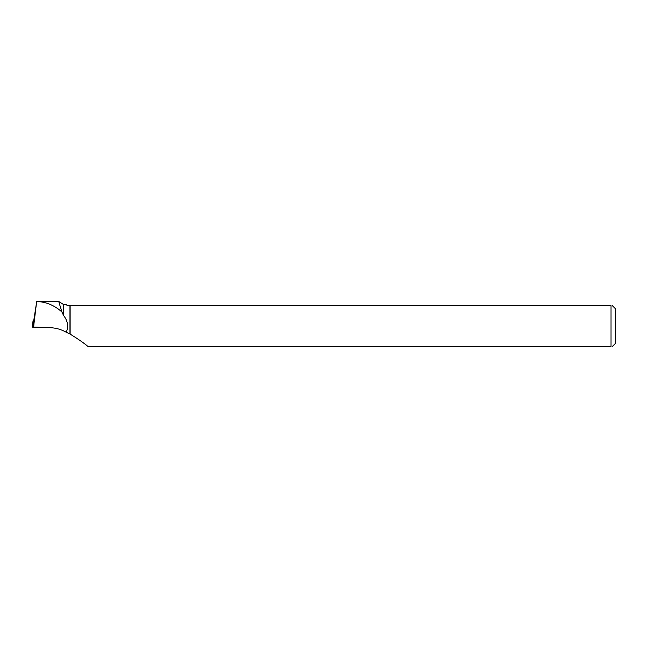 <?xml version="1.0" encoding="UTF-8"?>
<svg xmlns="http://www.w3.org/2000/svg" width="648" height="648" viewBox="0 0 648 648"><rect width="100%" height="100%" fill="white"/><g stroke="black" fill="none" stroke-linecap="round" stroke-linejoin="round"><path stroke-width="0.97" d="M33.728 320.695L33.072 320.703L33.453 321.91L34.182 321.91M32.4 326.13L33.072 320.703L32.4 326.13L32.781 327.345L33.453 321.91M32.943 326.09L32.4 326.13L32.781 327.345L38.54 327.248L32.781 327.345M70.13 334.109L70.13 305.516L611.032 305.516L611.032 346.648L88.185 346.648C84.046 343.14 78.027 338.961 70.13 334.109L66.29 332.262C61.325 329.468 56.093 327.953 50.609 327.718L33.704 327.062L34.077 321.918M66.29 332.262C68.664 326.406 67.748 320.809 63.553 315.463L63.553 304.511L58.717 301.466L61.892 311.923L63.553 315.463M69.96 333.979L69.96 305.516L67.198 305.516L66.193 304.511L63.553 304.511M58.134 301.369L58.725 301.466M33.704 325.782L36.677 301.369M61.892 311.923C54.383 305.297 46 301.822 36.734 301.498L33.72 320.768M612.206 305.516L615.6 308.91L615.6 343.254L612.206 346.648M611.032 346.648C612.587 346.648 612.587 346.648 611.032 346.648M611.032 305.516C612.587 305.516 612.587 305.516 611.032 305.516M33.818 321.926L33.907 323.368M36.669 301.369L58.255 301.369"/></g></svg>
